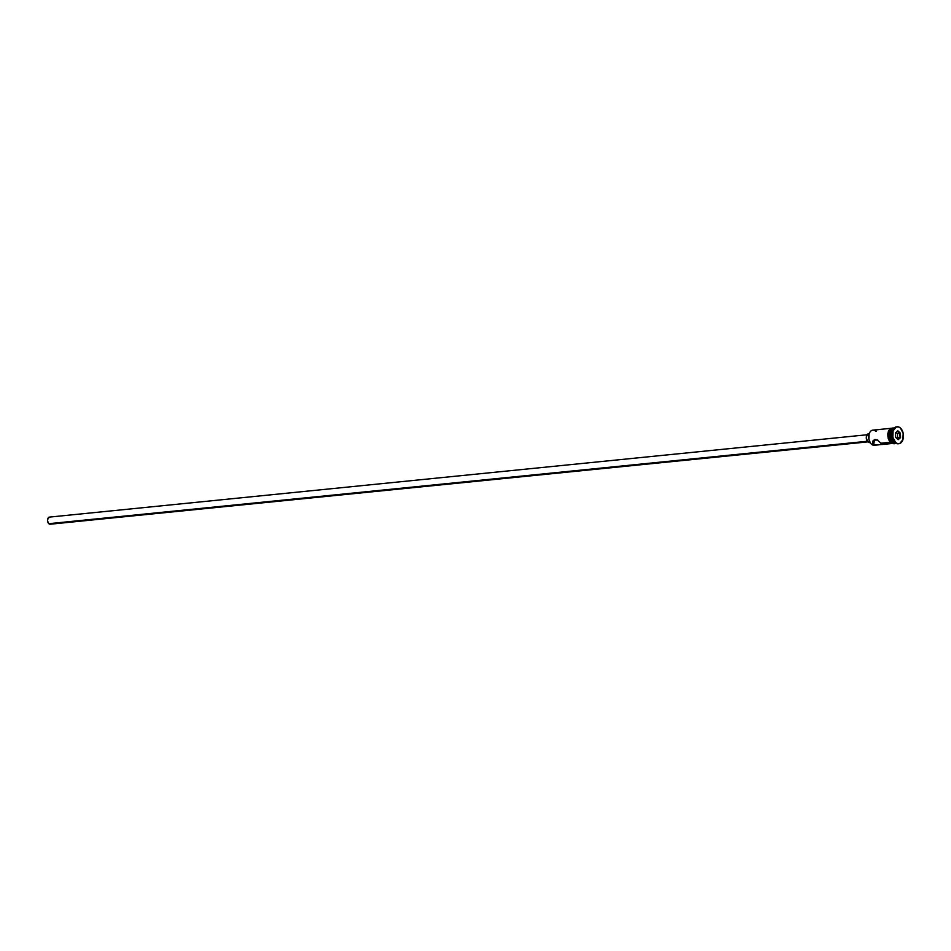 <?xml version="1.0" encoding="UTF-8"?>
<svg xmlns="http://www.w3.org/2000/svg" width="951" height="951" viewBox="0 0 951 951"><rect width="100%" height="100%" fill="white"/><g stroke="black" fill="none" stroke-linecap="round" stroke-linejoin="round"><path stroke-width="1.43" d="M875.645 444.854L875.645 444.854A7.608 4.85 -95.7 0 1 871.389 444.153A7.608 4.85 84.3 0 0 874.338 445.282L878.569 444.854M872.875 441.276L874.991 439.445L877.393 440.194L881.066 443.178L890.279 442.251L881.066 443.178L882.171 444.462L875.907 444.89L873.517 443.939L872.78 442.69L873.184 440.61L874.991 439.445L877.797 440.456L882.159 444.26L876.881 444.949L871.389 444.153L873.517 443.939L873.006 440.931M867.122 434.762L49.488 517.094A3.578 2.282 84.3 0 0 47.574 519.781A3.578 2.282 84.3 0 0 48.822 523.692L867.324 441.276L48.822 523.692A3.578 2.282 84.3 0 0 50.201 524.215L867.835 441.882M869.226 433.656L868.738 433.704A4.47 2.853 84.3 0 0 866.337 437.068A4.47 2.853 84.3 0 0 867.894 441.942L869.689 441.763L867.894 441.942A4.47 2.853 84.3 0 0 869.63 442.607L870.117 442.56M881.577 429.293L876.751 429.828M883.039 429.341L882.076 429.281M874.801 440.147L873.517 443.939L874.801 440.147L877.725 439.968L874.801 440.147M895.64 443.107A7.608 4.85 -95.7 0 1 893.072 441.977A7.608 4.85 84.3 0 0 895.64 443.107A7.608 4.85 -95.7 0 1 895.604 443.142A7.608 4.85 -95.7 0 1 892.668 442.013L891.289 442.156A7.608 4.85 84.3 0 0 894.237 443.273L895.604 443.142M898.505 443.725A8.5 5.421 -95.7 0 1 894.879 442.524A8.5 5.421 84.3 0 0 898.172 443.784A8.5 5.421 84.3 0 0 898.505 443.725M877.048 429.709L872.816 430.137A7.608 4.85 84.3 0 0 868.75 435.867A7.608 4.85 84.3 0 0 871.389 444.153A7.608 4.85 -95.7 0 1 870.01 442.37A7.608 4.85 -95.7 0 1 869.155 433.858A7.608 4.85 -95.7 0 1 875.752 431.267L876.275 431.219M894.237 441.858L893.072 441.977L894.237 441.858M895.569 442.453L897.625 443.618L899.729 443.511L902.891 439.719L903.177 433.323L900.442 428.045A8.5 5.421 -95.7 0 1 903.402 437.317A8.5 5.421 -95.7 0 1 898.861 443.713A8.5 5.421 -95.7 0 1 895.569 442.453A8.5 5.421 -95.7 0 1 892.609 433.192A8.5 5.421 -95.7 0 1 897.15 426.785A8.5 5.421 -95.7 0 1 900.442 428.045L898.386 426.88L896.27 426.999L893.12 430.779L892.823 437.187L895.569 442.453M894.974 443.202A7.703 4.91 -95.7 0 1 891.265 442.227L890.623 442.595L891.265 442.227A7.703 4.91 -95.7 0 1 888.662 433.276A7.703 4.91 -95.7 0 1 893.453 428.057M893.393 428.283A7.703 4.91 84.3 0 0 888.056 432.895A7.703 4.91 84.3 0 0 890.576 442.298L889.756 441.383M870.45 443.023L868.881 439.386L869.131 433.929M895.45 432.919L897.827 430.827L900.383 433.157L900.561 437.591L898.172 439.683L895.628 437.341L895.45 432.919L895.628 437.341L898.172 439.683L895.616 437.222L898.172 439.683L900.561 437.591L897.887 439.291L900.05 437.401L897.578 437.65L900.561 437.591L900.383 433.157L897.423 433.632L896.175 432.491L897.423 433.632L899.884 433.383L900.05 437.401L900.383 433.157L897.827 430.827L895.45 432.919M896.805 426.844A8.5 5.421 84.3 0 0 896.46 426.856A8.5 5.421 84.3 0 0 891.919 433.264A8.5 5.421 84.3 0 0 894.879 442.524A8.5 5.421 -95.7 0 1 893.334 440.527A8.5 5.421 -95.7 0 1 892.383 431.017A8.5 5.421 -95.7 0 1 896.805 426.844M893.203 440.277A7.608 4.85 -95.7 0 1 892.3 431.29A7.608 4.85 84.3 0 0 892.216 431.54A7.608 4.85 84.3 0 0 893.072 440.04A7.608 4.85 84.3 0 0 893.203 440.277M894.118 428.021A7.608 4.85 84.3 0 0 890.409 433.977A7.608 4.85 84.3 0 0 893.072 441.977A7.608 4.85 -95.7 0 1 891.693 440.182A7.608 4.85 -95.7 0 1 890.837 431.671A7.608 4.85 -95.7 0 1 894.118 428.021A7.608 4.85 -95.7 0 0 894.083 427.998L892.716 428.14A7.608 4.85 84.3 0 0 888.65 433.858A7.608 4.85 84.3 0 0 891.289 442.156L892.668 442.013L890.6 438.708L890.136 432.907L891.646 429.412L894.237 427.986M896.401 442.952L892.668 442.013A7.608 4.85 -95.7 0 1 890.017 433.727A7.608 4.85 -95.7 0 1 894.083 427.998M890.79 431.849L890.338 435.808L892.062 440.717M895.046 443.178L891.265 442.227L888.567 435.962L889.054 431.659L890.231 429.472L893.821 428.128M892.858 428.128L889.613 430.53L888.626 435.962L890.481 441.252L894.095 443.285M892.442 443.344L893.405 443.451M892.169 428.105L889.542 429.543M888.876 430.53L888.02 433.074M887.854 434.536L889.054 440.254M892.169 428.2L893.132 428.295M877.155 429.709L880.091 429.412M890.79 431.837A7.073 4.505 84.3 0 0 890.742 431.992A7.073 4.505 84.3 0 0 891.539 439.897A7.073 4.505 84.3 0 0 891.61 440.04M878.855 444.83L877.88 444.913M869.547 442.607L867.419 441.407L866.313 437.424L867.3 434.524L869.38 433.751M50.13 524.227L48.43 523.264L47.562 520.779L48.025 518.212L49.999 517.13M51.354 523.549L50.569 524.132M869.119 433.965A7.251 4.624 84.3 0 0 869.083 434.072A7.251 4.624 84.3 0 0 869.903 442.179A7.251 4.624 84.3 0 0 869.963 442.263M896.817 438.316L897.578 437.65L897.423 433.632L897.578 437.65L896.817 438.316M895.462 433.121L897.578 431.267L899.884 433.383L897.827 430.827L895.462 433.121M881.934 444.521L891.979 443.499M898.861 443.713L898.172 443.784M895.735 443.166L894.083 443.832L890.623 442.595L888.222 438.47L887.794 433.87L888.543 430.874L890.54 428.307L894.202 427.938M897.15 426.785L896.46 426.856M880.376 429.376L890.457 428.366"/></g></svg>
